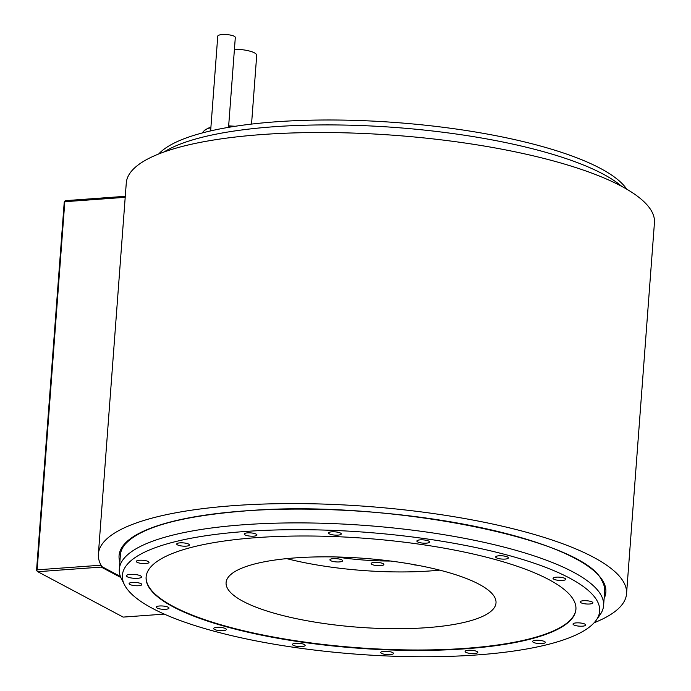 <?xml version="1.0" encoding="UTF-8"?>
<svg xmlns="http://www.w3.org/2000/svg" width="691" height="691" viewBox="0 0 691 691"><rect width="100%" height="100%" fill="white"/><g stroke="black" fill="none" stroke-linecap="round" stroke-linejoin="round"><path stroke-width="1.04" d="M100.679 564.521L100.627 565.229L37.141 569.842L36.787 570.818L36.554 570.334L64.228 202.204L64.583 201.228L64.816 201.712L125.209 197.324M164.285 614.109L123.153 617.098L37.763 571.699L101.249 567.086L120.821 577.495M36.787 570.818L37.763 571.699M100.627 565.229L101.482 566.007M101.249 567.086L101.577 566.171M37.141 569.842L64.816 201.712M594.13 622.755A264.826 67.649 -175.7 0 0 626.547 593.759A264.826 67.649 -175.7 0 0 367.534 506.443A264.826 67.649 -175.7 0 0 98.381 554.044A264.826 67.649 -175.7 0 0 101.836 566.594L120.415 576.475M98.381 554.044L126.28 182.994A264.826 67.649 4.3 0 1 395.442 135.384A264.826 67.649 4.3 0 1 654.446 222.701L626.547 593.759M164.026 151.985A242.826 62.026 4.3 0 1 372.492 126.056A242.826 62.026 4.3 0 1 602.993 174.011A242.826 62.026 4.3 0 1 621.77 186.397M124.466 584.785L121.443 578.808A242.826 62.026 4.3 0 1 119.318 569.159A242.826 62.026 4.3 0 1 302.865 522.906A242.826 62.026 4.3 0 1 573.064 571.984A242.826 62.026 4.3 0 1 603.588 605.566A242.826 62.026 4.3 0 1 600.047 614.791L596.169 620.25A239.319 61.136 -175.7 0 0 569.574 578.065A239.319 61.136 -175.7 0 0 285.728 529.764A239.319 61.136 -175.7 0 0 124.466 584.785A239.319 61.136 -175.7 0 0 152.452 608.374A239.319 61.136 -175.7 0 0 400.866 656.45A239.319 61.136 -175.7 0 0 596.169 620.25M119.318 569.159L120.372 555.046A242.826 62.026 4.3 0 1 125.045 544.353C140.437 527.328 180.187 516.22 244.294 511.012C382.633 498.833 583.334 538.531 601.628 580.19A242.826 62.026 4.3 0 1 604.651 591.461L603.588 605.566M158.697 153.989A239.319 61.136 4.3 0 1 396.401 122.575A239.319 61.136 4.3 0 1 626.728 189.179M295.403 557.879A135.341 34.576 4.3 0 1 430.571 567.95A135.341 34.576 4.3 0 1 496.008 602.923A135.341 34.576 4.3 0 1 426.692 627.678A135.341 34.576 4.3 0 1 291.524 617.607A135.341 34.576 4.3 0 1 226.087 582.634A135.341 34.576 4.3 0 1 295.403 557.879M146.138 576.838A215.506 55.047 -175.7 0 0 465.579 648.348A215.506 55.047 -175.7 0 0 575.923 609.151M465.544 648.789A215.506 55.047 -175.7 0 0 575.914 609.376A215.506 55.047 -175.7 0 0 471.72 553.681A215.506 55.047 -175.7 0 0 256.482 537.641A215.506 55.047 -175.7 0 0 146.112 577.054A215.506 55.047 -175.7 0 0 250.315 632.749A215.506 55.047 -175.7 0 0 465.544 648.789M223.072 630.641A6.374 1.632 -175.7 0 0 226.337 629.475A6.374 1.632 -175.7 0 0 223.253 627.834A6.374 1.632 -175.7 0 0 216.888 627.359A6.374 1.632 -175.7 0 0 213.631 628.525A6.374 1.632 -175.7 0 0 216.706 630.166A6.374 1.632 -175.7 0 0 223.072 630.641M301.907 646.56A6.374 1.632 -175.7 0 0 305.163 645.394A6.374 1.632 -175.7 0 0 302.088 643.753A6.374 1.632 -175.7 0 0 295.722 643.278A6.374 1.632 -175.7 0 0 292.457 644.444A6.374 1.632 -175.7 0 0 295.541 646.085A6.374 1.632 -175.7 0 0 301.907 646.56M390.199 654.61A6.374 1.632 -175.7 0 0 393.464 653.444A6.374 1.632 -175.7 0 0 390.38 651.803A6.374 1.632 -175.7 0 0 384.015 651.328A6.374 1.632 -175.7 0 0 380.75 652.494A6.374 1.632 -175.7 0 0 383.833 654.135A6.374 1.632 -175.7 0 0 390.199 654.61M474.527 653.565A6.374 1.632 -175.7 0 0 477.792 652.399A6.374 1.632 -175.7 0 0 474.708 650.749A6.374 1.632 -175.7 0 0 468.343 650.274A6.374 1.632 -175.7 0 0 465.078 651.44A6.374 1.632 -175.7 0 0 468.161 653.09A6.374 1.632 -175.7 0 0 474.527 653.565M542.038 643.58A6.374 1.632 -175.7 0 0 545.303 642.414A6.374 1.632 -175.7 0 0 542.219 640.764A6.374 1.632 -175.7 0 0 535.853 640.289A6.374 1.632 -175.7 0 0 532.588 641.455A6.374 1.632 -175.7 0 0 535.672 643.105A6.374 1.632 -175.7 0 0 542.038 643.58M582.461 626.176A6.374 1.632 -175.7 0 0 585.726 625.01A6.374 1.632 -175.7 0 0 582.651 623.36A6.374 1.632 -175.7 0 0 576.285 622.885A6.374 1.632 -175.7 0 0 573.02 624.051A6.374 1.632 -175.7 0 0 576.095 625.701A6.374 1.632 -175.7 0 0 582.461 626.176M589.648 604.003A6.374 1.632 -175.7 0 0 592.913 602.837A6.374 1.632 -175.7 0 0 589.829 601.196A6.374 1.632 -175.7 0 0 583.463 600.721A6.374 1.632 -175.7 0 0 580.198 601.887A6.374 1.632 -175.7 0 0 583.282 603.528A6.374 1.632 -175.7 0 0 589.648 604.003M562.491 580.44A6.374 1.632 -175.7 0 0 565.756 579.274A6.374 1.632 -175.7 0 0 562.673 577.633A6.374 1.632 -175.7 0 0 556.307 577.158A6.374 1.632 -175.7 0 0 553.042 578.324A6.374 1.632 -175.7 0 0 556.125 579.965A6.374 1.632 -175.7 0 0 562.491 580.44M505.138 559.079A6.374 1.632 -175.7 0 0 508.403 557.913A6.374 1.632 -175.7 0 0 505.32 556.264A6.374 1.632 -175.7 0 0 498.954 555.789A6.374 1.632 -175.7 0 0 495.689 556.955A6.374 1.632 -175.7 0 0 498.772 558.604A6.374 1.632 -175.7 0 0 505.138 559.079M426.312 543.161A6.374 1.632 -175.7 0 0 429.569 541.994A6.374 1.632 -175.7 0 0 426.494 540.345A6.374 1.632 -175.7 0 0 420.128 539.87A6.374 1.632 -175.7 0 0 416.863 541.036A6.374 1.632 -175.7 0 0 419.938 542.685A6.374 1.632 -175.7 0 0 426.312 543.161M338.011 535.11A6.374 1.632 -175.7 0 0 341.276 533.944A6.374 1.632 -175.7 0 0 338.193 532.295A6.374 1.632 -175.7 0 0 331.827 531.82A6.374 1.632 -175.7 0 0 328.562 532.986A6.374 1.632 -175.7 0 0 331.645 534.635A6.374 1.632 -175.7 0 0 338.011 535.11M253.683 536.156A6.374 1.632 -175.7 0 0 256.948 534.989A6.374 1.632 -175.7 0 0 253.865 533.348A6.374 1.632 -175.7 0 0 247.499 532.873A6.374 1.632 -175.7 0 0 244.234 534.039A6.374 1.632 -175.7 0 0 247.318 535.68A6.374 1.632 -175.7 0 0 253.683 536.156M186.173 546.14A6.374 1.632 -175.7 0 0 189.438 544.974A6.374 1.632 -175.7 0 0 186.354 543.333A6.374 1.632 -175.7 0 0 179.988 542.858A6.374 1.632 -175.7 0 0 176.723 544.024A6.374 1.632 -175.7 0 0 179.807 545.665A6.374 1.632 -175.7 0 0 186.173 546.14M145.749 563.545A6.374 1.632 -175.7 0 0 149.014 562.379A6.374 1.632 -175.7 0 0 145.931 560.729A6.374 1.632 -175.7 0 0 139.565 560.254A6.374 1.632 -175.7 0 0 136.3 561.42A6.374 1.632 -175.7 0 0 139.383 563.07A6.374 1.632 -175.7 0 0 145.749 563.545M138.563 585.718A6.374 1.632 -175.7 0 0 141.828 584.551A6.374 1.632 -175.7 0 0 138.744 582.902A6.374 1.632 -175.7 0 0 132.378 582.427A6.374 1.632 -175.7 0 0 129.113 583.593A6.374 1.632 -175.7 0 0 132.197 585.242A6.374 1.632 -175.7 0 0 138.563 585.718M165.719 609.281A6.374 1.632 -175.7 0 0 168.984 608.115A6.374 1.632 -175.7 0 0 165.9 606.465A6.374 1.632 -175.7 0 0 159.535 605.99A6.374 1.632 -175.7 0 0 156.27 607.156A6.374 1.632 -175.7 0 0 159.353 608.806A6.374 1.632 -175.7 0 0 165.719 609.281M137.673 578.307A7.592 1.935 -175.7 0 0 141.56 576.916A7.592 1.935 -175.7 0 0 137.889 574.955A7.592 1.935 -175.7 0 0 130.314 574.394A7.592 1.935 -175.7 0 0 126.427 575.784A7.592 1.935 -175.7 0 0 130.098 577.745A7.592 1.935 -175.7 0 0 137.673 578.307M210.634 130.901L217.76 36.157A8.802 2.246 4.3 0 1 222.269 34.55A8.802 2.246 4.3 0 1 231.053 35.206A8.802 2.246 4.3 0 1 235.311 37.478L228.557 127.351M234.43 49.199A18.061 4.612 4.3 0 1 256.707 55.349L251.541 124.086M64.583 201.228L65.662 200.64L125.278 196.313M439.701 570.135A134.78 34.429 4.3 0 1 286.661 558.622M411.948 564.245A6.374 1.632 -175.7 0 0 417.226 565.203M371.369 563.165A6.374 1.632 -175.7 0 0 371.127 563.562A6.374 1.632 -175.7 0 0 376.543 565.583A6.374 1.632 -175.7 0 0 383.6 564.918A6.374 1.632 -175.7 0 0 383.842 564.512A6.374 1.632 -175.7 0 0 378.418 562.491A6.374 1.632 -175.7 0 0 371.369 563.165M331.291 558.915A6.374 1.632 -175.7 0 0 329.918 559.805A6.374 1.632 -175.7 0 0 334.124 561.671A6.374 1.632 -175.7 0 0 341.259 561.645A6.374 1.632 -175.7 0 0 342.632 560.764A6.374 1.632 -175.7 0 0 338.426 558.898A6.374 1.632 -175.7 0 0 331.291 558.915M390.588 561.032A93.691 23.935 4.3 0 1 336.586 556.972M119.854 562.008A244.078 62.345 4.3 0 1 244.07 510.96A244.078 62.345 4.3 0 1 498.289 531.569A244.078 62.345 4.3 0 1 604.133 598.415M232.349 126.721A29.16 7.446 -175.7 0 0 228.617 126.531M210.876 127.74A29.16 7.446 -175.7 0 0 204.242 130.642L202.135 133M235.242 126.272L228.669 125.857M210.91 127.282L207.939 128.232L204.242 130.642"/></g></svg>
